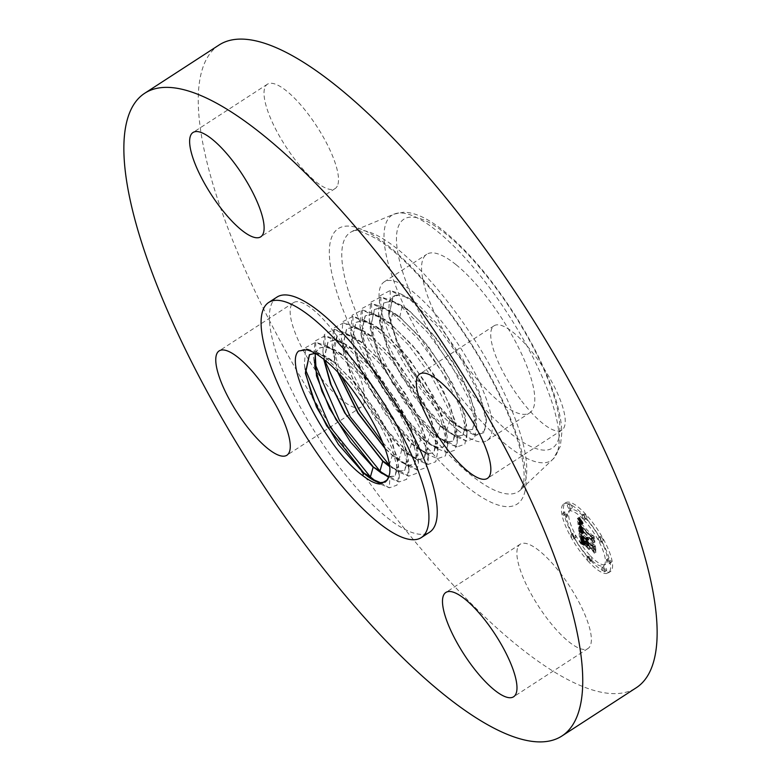 <?xml version="1.0" encoding="UTF-8"?>
<svg xmlns="http://www.w3.org/2000/svg" width="781" height="781" viewBox="0 0 781 781"><rect width="100%" height="100%" fill="white"/><g stroke="black" fill="none" stroke-linecap="round" stroke-linejoin="round"><path stroke-width="0.59" stroke-dasharray="3.9 2.93" d="M457.725 430.038A94.54 28.116 57 0 1 395.049 346.744A94.54 28.116 57 0 1 384.203 281.882A94.54 28.116 57 0 1 413.608 292.348A94.54 28.116 57 0 1 476.283 375.641A94.54 28.116 57 0 1 487.129 440.504A94.54 28.116 57 0 1 457.725 430.038M395.469 295.306A77.485 23.04 57 0 1 399.267 295.072L408.395 297.903L417.249 303.711L440.181 326.712L462.645 358.645L479.329 392.042L486.27 419.114L484.171 431.132L476.254 435.017L473.706 434.695L465.378 430.624L455.587 423.39L433.484 400.331L412.368 370.311L396.377 339.276L388.665 313.464L389.309 300.646L395.469 295.306L393.155 296.419L388.948 315.544L396.299 341.063L411.089 370.76L449.944 419.963L458.418 426.309L467.409 430.097L472.681 429.316L475.531 411.675L462.323 377.672L437.419 339.432L409.166 310.526C401.717 304.883 395.401 301.837 390.227 301.398L383.871 302.882L379.683 321.928L386.995 347.32L401.707 376.891L440.377 425.84L448.811 432.166L457.754 435.935L462.996 435.154L465.827 417.61L452.677 383.764L427.89 345.71L399.765 316.949C392.335 311.326 386.058 308.3 380.913 307.86L374.587 309.354L370.419 328.313L377.692 353.588L392.335 383.012L430.8 431.727L446.693 442.681L456.924 446.966L464.841 444.194L466.989 433.133L459.765 406.188L442.046 371.902L417.835 338.437L392.56 313.65L382.221 306.923L371.58 303.428L361.427 308.749L359.963 325.97L368.124 354.203L384.603 387.151L405.954 418.323L427.832 441.626L437.087 448.538L447.259 452.804L455.147 450.051L457.285 439.039L450.09 412.212L432.449 378.082L408.336 344.753L383.168 320.073L372.869 313.386L362.267 309.901L352.153 315.202L350.698 332.355L358.821 360.471L375.231 393.282L396.484 424.308L418.255 447.513L427.48 454.396L437.604 458.642L445.453 455.899L447.581 444.945L440.406 418.235L422.843 384.252L398.827 351.069L373.767 326.497L363.526 319.839L352.953 316.373L342.879 321.645L341.434 338.739L349.527 366.738L365.85 399.403L387.015 430.292L408.688 453.4L417.874 460.253L427.949 464.48L435.759 461.756L437.877 450.852L430.731 424.268L413.247 390.432L389.329 357.386L364.366 332.921L354.174 326.292L343.65 322.846L333.614 328.098L332.159 345.124L341.834 376.881M456.124 264.759A94.54 28.116 57 0 1 518.789 348.053A94.54 28.116 57 0 1 529.635 412.915A94.54 28.116 57 0 1 500.23 402.459A94.54 28.116 57 0 1 437.565 319.165A94.54 28.116 57 0 1 426.719 254.303A94.54 28.116 57 0 1 456.124 264.759M521.659 401.034A62.197 18.5 -123 0 0 561.842 430.106A62.197 18.5 -123 0 0 534.302 354.828A62.197 18.5 -123 0 0 494.129 325.755A62.197 18.5 -123 0 0 521.659 401.034M219.149 44.956A383.139 113.938 -123 0 0 201.625 71.588A383.139 113.938 -123 0 0 359.865 469.391A383.139 113.938 -123 0 0 636.242 687.768M277.021 297.063A140.15 41.676 -123 0 0 270.607 306.806A140.15 41.676 -123 0 0 328.489 452.326A140.15 41.676 -123 0 0 429.589 532.203M517.422 548.487A62.197 18.5 -123 0 0 543.117 613.065A62.197 18.5 -123 0 0 587.986 648.513A62.197 18.5 -123 0 0 590.827 644.198A62.197 18.5 -123 0 0 565.141 579.619A62.197 18.5 -123 0 0 520.273 544.162A62.197 18.5 -123 0 0 517.422 548.487M333.731 331.7A62.197 18.5 -123 0 0 293.549 302.628A62.197 18.5 -123 0 0 321.089 377.906A62.197 18.5 -123 0 0 361.261 406.979A62.197 18.5 -123 0 0 333.731 331.7M337.968 184.248A62.197 18.5 -123 0 0 312.273 119.669A62.197 18.5 -123 0 0 267.414 84.211A62.197 18.5 -123 0 0 264.564 88.536A62.197 18.5 -123 0 0 290.249 153.115A62.197 18.5 -123 0 0 335.117 188.563A62.197 18.5 -123 0 0 337.968 184.248M473.706 434.695L476.234 435.29L484.24 432.489L486.407 421.32L479.114 394.132L461.249 359.563L436.843 325.804L411.362 300.802L400.926 294.007L390.197 290.493L379.966 295.843L378.492 313.201L386.732 341.678L403.357 374.909L424.903 406.354L446.976 429.853L456.299 436.813L466.579 441.128L474.536 438.346L476.703 427.227L469.44 400.155L451.652 365.733L427.334 332.12L401.961 307.226L391.574 300.47L380.894 296.965L370.702 302.296L369.228 319.585L377.428 347.945L393.975 381.03L415.433 412.339L437.399 435.739L440.152 425.977L413.998 396.26L391.056 357.278L379.488 322.241L383.656 303.038L390.012 301.544L399.755 304.727L408.941 310.672L431.834 333.028L453.673 363.106L469.635 393.878L476.146 418.011L472.456 429.452L467.184 430.233C462.557 429.482 456.729 426.104 449.719 420.1L423.439 390.236L400.38 351.069L388.753 315.866L392.931 296.575L399.267 295.072M337.919 372.547L332.686 348.521L337.236 335.361L343.455 333.897L353.002 337.011L361.945 342.791L384.32 364.61L405.661 393.975L421.252 424.005L427.617 447.542L424.034 458.672L418.899 459.423C414.36 458.672 408.678 455.372 401.864 449.524L376.227 420.363L353.744 382.124L342.42 347.74L346.52 328.889L352.758 327.424L362.364 330.558L371.346 336.367L393.819 358.294L415.267 387.806L430.936 417.981L437.321 441.636L433.719 452.824L428.554 453.585C423.995 452.834 418.294 449.524 411.441 443.637L385.668 414.34L363.077 375.915L351.684 341.365L355.804 322.426L362.072 320.952L371.717 324.105L380.747 329.943L403.328 351.977L424.864 381.636L440.611 411.958L447.025 435.73L443.403 446.976L438.209 447.747C433.621 446.986 427.881 443.657 421.008 437.75L395.118 408.317L372.4 369.706L360.959 334.99L365.088 315.963L371.385 314.479L381.05 317.642L390.149 323.519L412.827 345.661L434.47 375.456L450.286 405.935L456.729 429.823L453.087 441.138L447.874 441.909C443.257 441.148 437.497 437.799 430.575 431.864L404.558 402.293L381.724 363.487L370.223 328.616L374.372 309.501L380.698 308.017L390.402 311.189L399.54 317.096L422.326 339.344L444.077 369.286L459.96 399.901L466.442 423.917L462.772 435.29L457.529 436.071C452.892 435.31 447.103 431.952 440.152 425.977M338.349 373.015L333.36 353.861L337.46 335.205L343.669 333.741C348.697 334.161 354.867 337.128 362.169 342.644L389.768 370.838L414.096 408.151L427.012 441.333L424.259 458.535L419.124 459.287L410.396 455.616L402.088 449.387L364.21 401.375L349.79 372.381L342.625 347.477L346.735 328.742L352.983 327.278C358.04 327.698 364.239 330.685 371.571 336.22L399.296 364.561L423.741 402.049L436.716 435.398L433.943 452.687L428.779 453.449L419.993 449.749L411.655 443.501L373.582 395.254L359.094 366.123L351.889 341.092L356.019 322.28L362.296 320.806C367.363 321.225 373.591 324.222 380.962 329.797L408.824 358.274L433.387 395.957L446.42 429.472L443.628 446.849L438.434 447.611L429.599 443.891L421.232 437.614L382.963 389.133L368.398 359.856L361.154 334.698L365.303 315.817L371.6 314.333C376.706 314.763 382.963 317.779 390.363 323.373L418.362 351.997L443.032 389.856L456.124 423.536L453.312 441.001L448.099 441.773L439.215 438.034L430.8 431.727M382.846 442.72L399.12 459.277L408.278 466.12L418.284 470.318L426.055 467.614L428.173 456.758L421.057 430.292L403.64 396.602L379.83 363.702L354.974 339.344L344.821 332.755L334.336 329.309L324.34 334.551L322.895 351.509L324.515 359.875M323.988 359.445L328.176 341.668L334.356 340.213C339.364 340.633 345.505 343.581 352.768 349.068L380.24 377.125L404.451 414.242L417.308 447.259L414.574 464.373L409.459 465.125L400.79 461.473L392.511 455.264L384.818 447.923M323.734 359.24L327.961 341.824L334.141 340.36L343.66 343.474L352.553 349.214L374.821 370.926L396.065 400.155L411.577 430.038L417.903 453.449L414.34 464.51L409.244 465.261C404.724 464.519 399.081 461.239 392.296 455.411L385.023 448.499M389.221 464.88L398.671 471.978L408.629 476.156L416.361 473.462L418.46 462.664L411.382 436.315L394.034 402.781L370.321 370.018L345.573 345.768L335.479 339.208L325.023 335.781L315.065 341.004L313.63 357.893L314.431 362.569M352.553 349.214L345.573 345.768L343.376 355.492L370.711 383.403L394.805 420.344L407.604 453.195L404.88 470.221L399.804 470.963L389.377 466.15M315.163 353.344L318.677 348.287L324.828 346.832L334.317 349.927L343.152 355.638L365.313 377.243L386.458 406.325L401.903 436.062L408.199 459.355L404.656 470.357L399.579 471.099L389.407 466.462M315.299 353.422L318.892 348.131L325.052 346.686C330.031 347.096 336.142 350.034 343.367 355.492M385.053 475.112L389.065 477.835L398.974 481.994L406.667 479.319L408.756 468.571L401.707 442.339L384.437 408.951L360.822 376.344L336.172 352.192L326.126 345.671L315.709 342.254L305.801 347.457L304.365 364.278L305.166 368.954M309.501 354.672L315.739 353.158C320.698 353.568 326.78 356.487 333.975 361.915L361.183 389.69L385.16 426.436L397.9 459.121L395.196 476.059L388.743 476.508M315.055 353.276L324.964 356.39L333.751 362.062L355.814 383.559L376.852 412.505L392.228 442.085L398.495 465.261L394.971 476.195L388.694 476.683M375.446 480.969L379.459 483.693L389.309 487.832L396.973 485.167L399.052 474.477L392.033 448.372L374.831 415.121L351.323 382.661L326.77 358.616L316.774 352.124L306.396 348.716L298.723 350.981M388.762 476.43L385.394 481.975M590.827 560.68A41.051 12.203 -123 0 0 610.351 571.594A41.051 12.203 -123 0 0 607.901 548.282A41.051 12.203 -123 0 0 585.194 513.634A41.051 12.203 -123 0 0 565.669 502.72A41.051 12.203 -123 0 0 568.119 526.043A41.051 12.203 -123 0 0 590.827 560.68M590.231 555.691A32.343 9.616 -123 0 0 605.617 564.292A32.343 9.616 -123 0 0 603.684 545.919A32.343 9.616 -123 0 0 585.789 518.633A32.343 9.616 -123 0 0 570.403 510.032A32.343 9.616 -123 0 0 572.336 528.405A32.343 9.616 -123 0 0 590.231 555.691M580.849 529.469L583.758 531.344L581.689 528.161L581.054 525.31L592.613 537.513L593.921 539.964L593.355 535.268L592.281 535.375L581.66 524.061L581.747 522.284L583.241 523.094L581.494 521.874L581.367 523.651L580.859 523.211L580.839 520.878L582.821 522.196L579.336 517.188L580.849 529.469L578.858 530.768L581.767 532.632L579.6 529.245L579.063 526.599L590.612 538.802L591.92 541.253L591.363 536.557L590.29 536.664L579.668 525.359L579.756 523.573L581.249 524.393L579.502 523.172L579.375 524.949L578.867 524.5L578.848 522.167L580.83 523.495L577.344 518.477L578.858 530.768M581.64 530.816L584.393 532.583L581.279 530.338L581.64 530.816L579.648 532.115L582.401 533.872L579.648 532.115M582.675 529.508L582.011 526.941L592.74 538.363L594.937 542.141L593.999 536.342L594.585 541.262L592.789 538.148L581.669 526.306L582.792 529.782L580.683 530.807L580.019 528.239L590.748 539.661L592.945 543.43L592.008 537.631L592.594 542.561L590.797 539.446L579.678 527.595L580.683 530.807M582.099 540.999L585.096 542.727L582.87 538.919L582.118 534.721L587.107 540.042L582.782 535.971L584.383 541.409L583.095 536.537L587.214 540.921L587.4 542.473L585.799 542.199L590.27 546.964L588.288 543.351L588.005 540.999L593.384 546.72L594.927 549.521L594.321 544.474L593.14 544.669L588.552 539.778L588.757 538.617L588.259 539.476L587.761 538.939L588.132 537.562L587.156 537.162L586.863 537.982L582.362 533.189L580.82 530.328L582.099 540.999L580.107 542.297L583.104 544.015L580.966 540.452L580.127 536.01L585.115 541.331L580.791 537.26L582.392 542.697L581.103 537.826L585.223 542.219L585.408 543.771L583.807 543.488L588.278 548.252L586.297 544.64L586.014 542.287L591.393 548.018L592.935 550.81L592.33 545.763L591.149 545.958L586.56 541.077L586.765 539.905L586.267 540.764L585.77 540.227L586.14 538.851L585.164 538.451L584.871 539.28L580.371 534.477L578.828 531.627L580.107 542.297M583.163 542.57L585.887 544.103L582.636 542.102L583.163 542.57L581.171 543.859L583.895 545.402L581.171 543.859M590.866 548.262L586.072 542.912L590.866 548.262L588.874 549.551L584.071 544.201L588.874 549.551M589.011 542.834L593.58 547.696L596.118 551.982L595.405 546.036L595.766 551.103L593.677 547.579L588.689 542.268L589.264 544.943L589.011 542.834L587.019 544.123L591.588 548.994L594.126 553.28L593.091 546.759L593.765 552.401L591.686 548.867L586.697 543.566L587.273 546.231L587.019 544.123M566.352 515.333A2.489 0.742 -123 0 0 567.533 515.997A2.489 0.742 -123 0 0 567.387 514.581A2.489 0.742 -123 0 0 566.01 512.482A2.489 0.742 -123 0 0 564.829 511.819A2.489 0.742 -123 0 0 564.975 513.234A2.489 0.742 -123 0 0 566.352 515.333M590.7 559.616A2.489 0.742 -123 0 0 591.881 560.28A2.489 0.742 -123 0 0 591.734 558.864A2.489 0.742 -123 0 0 590.358 556.765A2.489 0.742 -123 0 0 589.177 556.101A2.489 0.742 -123 0 0 589.323 557.517A2.489 0.742 -123 0 0 590.7 559.616M574.523 537.016A2.489 0.742 -123 0 0 575.714 537.67A2.489 0.742 -123 0 0 575.558 536.264A2.489 0.742 -123 0 0 574.181 534.165A2.489 0.742 -123 0 0 573 533.501A2.489 0.742 -123 0 0 573.147 534.917A2.489 0.742 -123 0 0 574.523 537.016M610.01 561.842A2.489 0.742 -123 0 0 611.191 562.505A2.489 0.742 -123 0 0 611.045 561.09A2.489 0.742 -123 0 0 609.668 558.991A2.489 0.742 -123 0 0 608.487 558.327A2.489 0.742 -123 0 0 608.633 559.743A2.489 0.742 -123 0 0 610.01 561.842M605.392 569.896A2.489 0.742 -123 0 0 606.583 570.56A2.489 0.742 -123 0 0 606.427 569.144A2.489 0.742 -123 0 0 605.05 567.045A2.489 0.742 -123 0 0 603.869 566.391A2.489 0.742 -123 0 0 604.016 567.797A2.489 0.742 -123 0 0 605.392 569.896M585.32 514.708A2.489 0.742 -123 0 0 584.139 514.044A2.489 0.742 -123 0 0 584.286 515.46A2.489 0.742 -123 0 0 585.662 517.559A2.489 0.742 -123 0 0 586.843 518.223A2.489 0.742 -123 0 0 586.697 516.807A2.489 0.742 -123 0 0 585.32 514.708M570.628 504.419A2.489 0.742 -123 0 0 569.447 503.765A2.489 0.742 -123 0 0 569.593 505.17A2.489 0.742 -123 0 0 570.97 507.279A2.489 0.742 -123 0 0 572.151 507.933A2.489 0.742 -123 0 0 572.004 506.527A2.489 0.742 -123 0 0 570.628 504.419M601.497 537.308A2.489 0.742 -123 0 0 600.306 536.645A2.489 0.742 -123 0 0 600.462 538.06A2.489 0.742 -123 0 0 601.839 540.159A2.489 0.742 -123 0 0 603.02 540.823A2.489 0.742 -123 0 0 602.873 539.407A2.489 0.742 -123 0 0 601.497 537.308M582.362 533.189L580.371 534.477M580.82 530.328L578.828 531.627M586.863 537.982L584.871 539.28M586.863 537.718L584.871 539.017M586.892 537.504L584.901 538.802M586.951 537.338L584.959 538.636M587.039 537.23L585.047 538.519M587.156 537.162L585.164 538.451M587.292 537.143L585.301 538.431M587.458 537.172L585.467 538.47M587.663 537.25L585.672 538.548M587.888 537.387L585.896 538.675M588.132 537.562L586.14 538.851M588.318 537.816L586.326 539.105M588.181 537.797L586.189 539.085M588.064 537.797L586.062 539.085M587.956 537.816L585.965 539.115M587.868 537.865L585.877 539.154M587.8 537.933L585.809 539.222M587.742 538.021L585.75 539.31M587.712 538.138L585.721 539.427M587.693 538.265L585.701 539.564M587.693 538.431L585.691 539.72M587.702 538.607L585.711 539.896M587.732 538.773L585.74 540.062M587.761 538.939L585.77 540.227M588.259 539.476L586.267 540.764M588.249 539.29L586.258 540.579M588.249 539.124L586.248 540.413M588.259 538.978L586.267 540.276M588.288 538.861L586.297 540.159M588.327 538.763L586.336 540.062M588.386 538.695L586.394 539.983M588.454 538.636L586.463 539.935M588.542 538.607L586.551 539.905M588.64 538.597L586.648 539.896M588.757 538.617L586.765 539.905M589.001 539.046L587.009 540.345M588.903 539.046L586.912 540.345M588.806 539.056L586.814 540.354M588.737 539.085L586.736 540.384M588.669 539.134L586.677 540.432M588.62 539.202L586.629 540.491M588.581 539.28L586.59 540.579M588.552 539.378L586.56 540.677M588.542 539.495L586.551 540.794M588.542 539.632L586.551 540.921M588.552 539.778L586.56 541.077M593.14 544.669L591.149 545.958M594.321 544.474L592.33 545.763M594.927 549.521L592.935 550.81M593.384 546.72L591.393 548.018M588.005 540.999L586.014 542.287M588.288 543.351L586.297 544.64M590.27 546.964L588.278 548.252M585.799 542.199L583.807 543.488M587.4 542.473L585.408 543.771M587.214 540.921L585.223 542.219M583.095 536.537L581.103 537.826M583.114 536.772L581.113 538.06M583.124 536.986L581.132 538.285M583.143 537.201L581.142 538.49M583.153 537.396L581.162 538.685M583.173 537.582L581.181 538.87M583.212 537.816L581.21 539.115M583.241 538.05L581.249 539.349M583.27 538.275L581.279 539.573M583.309 538.49L581.318 539.788M583.348 538.695L581.357 539.993M583.387 538.89L581.396 540.188M583.436 539.085L581.435 540.374M583.475 539.261L581.484 540.55M583.573 539.593L581.581 540.882M583.68 539.915L581.689 541.204M583.817 540.257L581.825 541.545M583.983 540.618L581.991 541.907M584.168 540.999L582.177 542.297M584.383 541.409L582.392 542.697M584.149 541.057L582.157 542.346M583.944 540.696L581.943 541.994M583.749 540.335L581.757 541.633M583.573 539.964L581.581 541.262M583.417 539.583L581.425 540.882M583.29 539.202L581.298 540.491M583.173 538.802L581.181 540.101M583.075 538.402L581.084 539.7M582.997 537.992L581.005 539.29M582.938 537.582L580.947 538.87M582.851 536.762L580.849 538.05M582.821 536.508L580.83 537.797M582.782 535.971L580.791 537.26M587.185 540.667L585.194 541.955M587.107 540.042L585.115 541.331M582.118 534.721L580.127 536.01M582.177 535.112L580.185 536.401M582.304 536.117L580.312 537.416M582.362 536.693L580.371 537.982M582.401 537.006L580.41 538.294M582.45 537.308L580.459 538.597M582.509 537.592L580.508 538.89M582.567 537.875L580.576 539.173M582.626 538.148L580.634 539.446M582.704 538.421L580.713 539.71M582.782 538.675L580.791 539.964M582.87 538.919L580.879 540.208M582.958 539.154L580.966 540.452M583.056 539.388L581.064 540.677M583.173 539.622L581.181 540.911M583.3 539.876L581.308 541.165M583.456 540.159L581.464 541.448M583.622 540.452L581.63 541.75M583.817 540.774L581.825 542.073M584.032 541.126L582.04 542.414M584.266 541.487L582.275 542.785M584.52 541.877L582.528 543.176M584.803 542.297L582.811 543.586M585.096 542.727L583.104 544.015M584.139 542.053L582.148 543.342M583.983 541.946L581.991 543.234M583.837 541.848L581.845 543.137M583.7 541.76L581.708 543.049M583.466 541.614L581.474 542.912M583.27 541.506L581.279 542.795M583.056 541.399L581.064 542.688M582.938 541.34L580.947 542.639M582.811 541.292L580.82 542.58M582.685 541.233L580.693 542.522M579.336 517.188L577.344 518.477M580.703 529.381L578.711 530.68M579.727 517.754L577.725 519.043M580.098 518.301L578.106 519.59M580.468 518.828L578.467 520.126M580.82 519.345L578.828 520.634M581.171 519.843L579.18 521.132M581.513 520.322L579.522 521.62M581.855 520.79L579.863 522.079M582.177 521.23L580.185 522.528M582.499 521.659L580.508 522.958M582.821 522.196L580.83 523.495M582.567 521.942L580.576 523.231M582.323 521.708L580.332 523.006M582.109 521.503L580.117 522.801M581.894 521.327L579.902 522.616M581.708 521.181L579.717 522.469M581.533 521.054L579.541 522.343M581.376 520.956L579.385 522.255M581.24 520.888L579.248 522.177M581.113 520.849L579.121 522.138M581.005 520.829L579.014 522.118M580.918 520.839L578.926 522.138M580.839 520.878L578.848 522.167M580.771 520.947L578.78 522.235M580.722 521.034L578.731 522.323M580.683 521.152L578.692 522.45M580.654 521.298L578.662 522.587M580.644 521.474L578.653 522.762M580.644 521.669L578.643 522.958M580.654 521.893L578.662 523.182M580.673 522.147L578.682 523.436M580.703 522.343L578.711 523.631M580.732 522.538L578.741 523.836M580.771 522.753L578.78 524.051M580.81 522.977L578.819 524.266M580.859 523.211L578.867 524.5M581.367 523.651L579.375 524.949M581.289 523.026L579.297 524.315M581.259 522.801L579.268 524.1M581.249 522.606L579.258 523.895M581.249 522.43L579.258 523.719M581.269 522.274L579.268 523.573M581.289 522.147L579.297 523.446M581.328 522.05L579.326 523.338M581.367 521.962L579.375 523.26M581.425 521.913L579.434 523.202M581.494 521.874L579.502 523.172M581.669 521.884L579.678 523.172M581.777 521.923L579.785 523.211M581.904 521.981L579.912 523.28M582.05 522.069L580.058 523.368M582.206 522.186L580.215 523.475M582.382 522.313L580.39 523.612M582.567 522.479L580.576 523.768M582.782 522.665L580.791 523.953M582.997 522.87L581.005 524.158M583.241 523.094L581.249 524.393M583.27 523.368L581.279 524.656M583.065 523.163L581.074 524.451M582.87 522.977L580.879 524.276M582.685 522.811L580.693 524.11M582.519 522.674L580.527 523.963M582.372 522.557L580.381 523.846M582.109 522.382L580.117 523.67M581.894 522.294L579.902 523.582M581.747 522.284L579.756 523.573M581.63 522.362L579.639 523.66M581.591 522.44L579.6 523.729M581.562 522.528L579.57 523.826M581.542 522.645L579.551 523.934M581.533 522.782L579.541 524.071M581.533 522.938L579.541 524.236M581.542 523.124L579.551 524.412M581.562 523.319L579.57 524.617M581.66 524.061L579.668 525.359M592.281 535.375L590.29 536.664M593.355 535.268L591.363 536.557M593.921 539.964L591.92 541.253M592.613 537.513L590.612 538.802M581.054 525.31L579.063 526.599M581.064 525.476L579.072 526.775M581.074 525.652L579.082 526.941M581.084 525.828L579.092 527.116M581.103 526.003L579.111 527.302M581.123 526.189L579.131 527.487M581.152 526.414L579.16 527.712M581.191 526.638L579.199 527.936M581.24 526.863L579.248 528.151M581.298 527.077L579.307 528.376M581.357 527.302L579.365 528.591M581.435 527.517L579.434 528.815M581.513 527.731L579.522 529.03M581.601 527.946L579.6 529.245M581.689 528.161L579.697 529.45M581.796 528.376L579.805 529.664M581.913 528.591L579.912 529.879M582.04 528.815L580.049 530.104M582.177 529.049L580.185 530.348M582.343 529.293L580.342 530.592M582.509 529.557L580.517 530.846M582.694 529.83L580.703 531.119M582.899 530.104L580.908 531.402M583.114 530.397L581.123 531.695M583.339 530.699L581.347 531.998M583.583 531.012L581.591 532.31M583.758 531.344L581.767 532.632M583.563 531.187L581.572 532.476M583.378 531.041L581.386 532.339M583.202 530.904L581.21 532.203M583.026 530.777L581.035 532.076M582.86 530.66L580.869 531.959M582.704 530.553L580.713 531.841M582.548 530.445L580.556 531.744M582.401 530.358L580.41 531.646M582.265 530.27L580.273 531.558M582.138 530.192L580.137 531.48M586.072 542.912L584.071 544.201M586.258 543.351L584.266 544.64M590.68 547.823L588.689 549.111M581.279 530.338L579.287 531.627M581.454 530.748L579.463 532.046M581.445 530.387L579.453 531.685M581.64 530.475L579.648 531.763M581.865 530.582L579.873 531.881M582.118 530.729L580.117 532.017M582.392 530.895L580.4 532.183M582.694 531.08L580.703 532.378M583.026 531.305L581.035 532.603M583.378 531.558L581.386 532.847M583.758 531.832L581.767 533.13M584.266 532.212L582.275 533.501M584.393 532.583L582.401 533.872M583.993 532.281L582.001 533.579M583.612 532.017L581.62 533.306M583.251 531.763L581.259 533.062M582.919 531.549L580.927 532.837M582.616 531.353L580.625 532.642M582.333 531.178L580.342 532.476M582.079 531.041L580.088 532.33M581.845 530.914L579.853 532.212M582.636 542.102L580.644 543.391M582.841 542.473L580.849 543.771M582.929 542.16L580.937 543.449M583.222 542.239L581.23 543.537M583.524 542.346L581.533 543.635M583.827 542.473L581.825 543.761M584.129 542.629L582.138 543.918M584.432 542.795L582.441 544.093M584.744 543L582.753 544.289M585.067 543.215L583.075 544.513M585.389 543.459L583.397 544.757M585.711 543.732L583.719 545.021M585.887 544.103L583.895 545.402M585.594 543.869L583.602 545.167M585.301 543.654L583.309 544.953M585.008 543.459L583.017 544.747M584.705 543.264L582.714 544.562M584.403 543.098L582.411 544.386M584.1 542.941L582.109 544.24M583.788 542.805L581.796 544.093M583.475 542.678L581.484 543.976M582.694 529.635L580.703 530.924M582.792 529.782L580.8 531.07M582.509 529.342L580.517 530.641M582.353 529.069L580.361 530.358M582.216 528.805L580.224 530.104M582.109 528.561L580.117 529.85M582.021 528.317L580.029 529.606M581.943 528.044L579.941 529.342M581.865 527.741L579.873 529.04M581.835 527.585L579.844 528.874M581.806 527.409L579.814 528.698M581.777 527.234L579.785 528.522M581.747 527.038L579.756 528.337M581.728 526.843L579.736 528.141M581.669 526.306L579.678 527.595M592.789 538.148L590.797 539.446M594.585 541.262L592.594 542.561M593.999 536.342L592.008 537.631M594.312 536.889L592.32 538.177M594.937 542.141L592.945 543.43M592.74 538.363L590.748 539.661M582.011 526.941L580.019 528.239M582.011 527.077L580.019 528.376M582.021 527.224L580.029 528.512M582.04 527.36L580.049 528.649M582.07 527.575L580.078 528.864M582.109 527.8L580.117 529.088M582.157 528.024L580.166 529.313M582.216 528.259L580.224 529.547M582.294 528.493L580.293 529.791M582.372 528.737L580.381 530.035M582.46 528.991L580.468 530.279M582.558 529.245L580.566 530.543M588.942 544.337L586.941 545.626M589.264 544.943L587.273 546.231M588.689 542.268L586.697 543.566M593.677 547.579L591.686 548.867M595.766 551.103L593.765 552.401M595.093 545.47L593.091 546.759M595.405 546.036L593.414 547.325M596.118 551.982L594.126 553.28M593.58 547.696L591.588 548.994M588.835 561.978A41.051 12.203 57 0 1 566.127 527.341A41.051 12.203 57 0 1 563.677 504.018A41.051 12.203 57 0 1 583.202 514.933A41.051 12.203 57 0 1 605.91 549.57A41.051 12.203 57 0 1 608.36 572.893A41.051 12.203 57 0 1 588.835 561.978M583.798 519.921A32.343 9.616 57 0 1 601.692 547.208A32.343 9.616 57 0 1 603.625 565.59A32.343 9.616 57 0 1 588.239 556.99A32.343 9.616 57 0 1 570.345 529.694A32.343 9.616 57 0 1 568.412 511.321A32.343 9.616 57 0 1 583.798 519.921M564.019 513.771A2.489 0.742 57 0 1 565.395 515.87A2.489 0.742 57 0 1 565.542 517.286A2.489 0.742 57 0 1 564.36 516.622A2.489 0.742 57 0 1 562.984 514.523A2.489 0.742 57 0 1 562.837 513.117A2.489 0.742 57 0 1 564.019 513.771M588.366 558.054A2.489 0.742 57 0 1 589.743 560.153A2.489 0.742 57 0 1 589.889 561.568A2.489 0.742 57 0 1 588.708 560.904A2.489 0.742 57 0 1 587.332 558.805A2.489 0.742 57 0 1 587.185 557.39A2.489 0.742 57 0 1 588.366 558.054M572.19 535.454A2.489 0.742 57 0 1 573.566 537.553A2.489 0.742 57 0 1 573.713 538.968A2.489 0.742 57 0 1 572.532 538.304A2.489 0.742 57 0 1 571.155 536.205A2.489 0.742 57 0 1 571.009 534.79A2.489 0.742 57 0 1 572.19 535.454M607.677 560.28A2.489 0.742 57 0 1 609.053 562.379A2.489 0.742 57 0 1 609.2 563.794A2.489 0.742 57 0 1 608.018 563.13A2.489 0.742 57 0 1 606.642 561.031A2.489 0.742 57 0 1 606.495 559.626A2.489 0.742 57 0 1 607.677 560.28M603.059 568.343A2.489 0.742 57 0 1 604.435 570.442A2.489 0.742 57 0 1 604.582 571.858A2.489 0.742 57 0 1 603.401 571.194A2.489 0.742 57 0 1 602.024 569.095A2.489 0.742 57 0 1 601.878 567.68A2.489 0.742 57 0 1 603.059 568.343M583.671 518.848A2.489 0.742 57 0 1 582.294 516.749A2.489 0.742 57 0 1 582.148 515.343A2.489 0.742 57 0 1 583.329 515.997A2.489 0.742 57 0 1 584.705 518.096A2.489 0.742 57 0 1 584.852 519.511A2.489 0.742 57 0 1 583.671 518.848M568.978 508.568A2.489 0.742 57 0 1 567.602 506.469A2.489 0.742 57 0 1 567.445 505.053A2.489 0.742 57 0 1 568.636 505.717A2.489 0.742 57 0 1 570.013 507.816A2.489 0.742 57 0 1 570.159 509.232A2.489 0.742 57 0 1 568.978 508.568M599.847 541.458A2.489 0.742 57 0 1 598.471 539.359A2.489 0.742 57 0 1 598.314 537.943A2.489 0.742 57 0 1 599.505 538.607A2.489 0.742 57 0 1 600.882 540.706A2.489 0.742 57 0 1 601.028 542.112A2.489 0.742 57 0 1 599.847 541.458M525.418 480.93A154.462 45.933 -123 0 0 464.041 324.017A154.462 45.933 -123 0 0 352.456 231.342A154.462 45.933 -123 0 0 343.142 243.252A154.462 45.933 -123 0 0 409.371 407.047A154.462 45.933 -123 0 0 520.341 490.097A154.462 45.933 -123 0 0 525.418 480.93M524.617 492.743A164.254 48.842 -123 0 0 444.389 305.351A164.254 48.842 -123 0 0 330.773 239.982A164.254 48.842 -123 0 0 411.001 427.373A164.254 48.842 -123 0 0 524.617 492.743M557.878 450.403A146.242 43.492 -123 0 0 499.772 301.837A146.242 43.492 -123 0 0 394.112 214.092A146.242 43.492 -123 0 0 385.297 225.367A146.242 43.492 -123 0 0 448.001 380.454A146.242 43.492 -123 0 0 553.075 459.082A146.242 43.492 -123 0 0 557.878 450.403M558.688 438.59A136.441 40.573 -123 0 0 492.05 282.937A136.441 40.573 -123 0 0 397.666 228.628A136.441 40.573 -123 0 0 464.305 384.291A136.441 40.573 -123 0 0 558.688 438.59M467.409 430.097L476.254 435.017M390.227 301.398L390.197 290.493L399.316 295.072M411.362 300.802L417.249 303.711M449.944 419.963L455.587 423.39M440.377 425.84L446.976 429.853L449.719 420.1M457.754 435.935L466.579 441.128L467.184 430.233M399.765 316.949L401.961 307.226L408.941 310.672M380.913 307.86L380.894 296.965L390.012 301.544M448.099 441.773L456.924 446.966L457.529 436.071M390.363 323.373L392.56 313.65L399.54 317.096M371.6 314.333L371.58 303.428L380.698 308.017M421.232 437.614L427.832 441.626L430.575 431.864M447.259 452.804L447.874 441.909M380.962 329.797L383.168 320.073L390.149 323.519M362.296 320.806L362.267 309.901L371.385 314.479M411.655 443.501L418.255 447.513L421.008 437.75M371.571 336.22L373.767 326.497L380.747 329.943M352.983 327.278L352.953 316.373L362.072 320.952M402.088 449.378L408.688 453.4L411.441 443.637M419.124 459.287L427.949 464.48L428.554 453.585M362.169 342.644L364.366 332.921L371.346 336.367M343.65 322.846L352.758 327.424M392.511 455.264L399.12 459.277L401.864 449.524M354.974 339.344L361.945 342.791M409.459 465.125L418.284 470.318M334.356 340.213L334.336 329.309L343.455 333.897M389.231 464.978L392.296 455.411M399.804 470.963L408.629 476.156L409.244 465.261M325.052 346.686L325.023 335.781L334.141 340.36M390.139 476.8L398.974 481.994L399.579 471.099M333.975 361.915L336.172 352.192L343.152 355.638M315.739 353.158L315.709 342.254L324.828 346.832M380.484 482.638L389.309 487.832L389.924 476.937M326.175 361.252L326.77 358.616L333.751 362.062M306.406 349.81L306.396 348.716L315.514 353.305M582.899 537.299L580.908 538.587M582.87 537.025L580.879 538.314M582.802 536.254L580.81 537.553M584.891 542.58L582.899 543.879M584.686 542.434L582.694 543.722M584.491 542.297L582.499 543.586M584.315 542.17L582.314 543.459M582.548 541.174L580.556 542.473M582.401 541.116L580.41 542.414M582.255 541.057L580.263 542.356M487.129 440.504L529.635 412.915M384.203 281.882L426.719 254.303M561.842 430.106L487.451 478.372M494.129 325.755L419.739 374.021M352.456 231.342C354.476 228.94 362.404 231.381 376.247 238.664C396.699 251.443 419.514 274.072 444.711 306.552C465.31 333.604 482.922 361.818 497.556 391.193C507.796 411.987 515.167 430.721 519.648 447.386C524.11 465.066 525.222 477.581 522.987 484.942L520.341 490.097L553.075 459.082L560.319 446.39L561.842 432.615C561.529 419.592 557.985 404.06 551.21 386.029C542.073 361.818 529.059 336.699 512.19 310.672C489.794 276.581 467.058 250.076 443.969 231.137C428.271 218.504 414.76 212.207 403.445 212.266L394.112 214.092L352.456 231.342M587.986 648.513L513.586 696.789M520.273 544.162L445.883 592.437M293.549 302.628L219.158 350.894M361.261 406.979L286.871 455.245M267.414 84.211L193.014 132.487M335.117 188.563L260.727 236.838M486.407 421.32L486.27 419.114M458.418 426.309L465.378 430.624M378.492 313.201L379.683 321.928M400.926 294.007L408.395 297.903M388.948 315.544L388.665 313.464M476.703 427.227L476.146 418.011M456.299 436.813L448.811 432.166M391.574 300.47L399.755 304.727M466.989 433.133L466.442 423.917M369.228 319.585L370.419 328.313M382.221 306.923L390.412 311.189M446.693 442.681L439.205 438.034M359.963 325.97L361.154 334.698M457.285 439.039L456.729 429.823M437.087 448.538L429.599 443.891M372.869 313.386L381.06 317.642M447.581 444.945L447.025 435.73M350.698 332.355L351.889 341.092M363.526 319.839L371.707 324.105M427.48 454.396L419.993 449.749M341.434 338.739L342.625 347.477M437.877 450.852L437.321 441.636M417.874 460.253L410.386 455.606M354.174 326.292L362.364 330.558M332.159 345.124L333.36 353.861M428.173 456.758L427.617 447.542M408.278 466.12L400.78 461.473M344.821 332.755L353.012 337.011M322.895 351.509L324.086 360.246M418.46 462.664L417.903 453.449M398.671 471.978L391.174 467.331M335.479 339.208L343.66 343.474M313.63 357.893L314.821 366.631M408.756 468.571L408.199 459.355M389.065 477.835L381.567 473.188M326.126 345.671L334.317 349.927M304.365 364.278L305.556 373.015M399.052 474.477L398.495 465.261M379.459 483.693L371.961 479.046M316.774 352.124L324.964 356.39M563.677 504.018L565.669 502.72M608.36 572.893L610.351 571.594M603.625 565.59L605.617 564.292M568.412 511.321L570.403 510.032M565.542 517.286L567.533 515.997M562.837 513.117L564.829 511.819M589.889 561.568L591.881 560.28M587.185 557.39L589.177 556.101M573.713 538.968L575.714 537.67M571.009 534.79L573 533.501M609.2 563.794L611.191 562.505M606.495 559.626L608.487 558.327M604.582 571.858L606.583 570.56M601.878 567.68L603.869 566.391M582.148 515.343L584.139 514.044M584.852 519.511L586.843 518.223M567.445 505.053L569.447 503.765M570.159 509.232L572.151 507.933M598.314 537.943L600.306 536.645M601.028 542.112L603.02 540.823"/><path stroke-width="1.17" d="M427.695 527.849A140.15 41.676 -123 0 0 369.813 382.339A140.15 41.676 -123 0 0 268.713 302.452A140.15 41.676 -123 0 0 262.309 312.195A140.15 41.676 -123 0 0 320.19 457.705A140.15 41.676 -123 0 0 421.291 537.592A140.15 41.676 -123 0 0 427.695 527.849M380.191 484.035L387.317 479.964A73.951 21.995 -123 0 0 388.762 476.43C397.041 458.554 358.899 387.532 326.175 361.252C318.453 354.73 311.863 350.913 306.406 349.81L298.723 350.981C282.576 364.044 327.444 450.364 362.843 475.697C369.843 481.086 375.632 483.859 380.191 484.035M447.269 449.3A62.197 18.5 -123 0 0 487.451 478.372A62.197 18.5 -123 0 0 459.911 403.094A62.197 18.5 -123 0 0 419.739 374.021A62.197 18.5 -123 0 0 447.269 449.3M127.235 119.854A383.139 113.938 -123 0 0 285.475 517.657A383.139 113.938 -123 0 0 561.851 736.044A383.139 113.938 -123 0 0 579.375 709.412A383.139 113.938 -123 0 0 421.135 311.609A383.139 113.938 -123 0 0 144.758 93.232A383.139 113.938 -123 0 0 127.235 119.854M561.851 736.044L636.242 687.768A383.139 113.938 -123 0 0 653.765 661.146A383.139 113.938 -123 0 0 495.525 263.343A383.139 113.938 -123 0 0 219.149 44.956L144.758 93.232M421.291 537.592L429.589 532.203A140.15 41.676 -123 0 0 436.003 522.469A140.15 41.676 -123 0 0 378.121 376.95A140.15 41.676 -123 0 0 277.021 297.063L268.713 302.452M263.578 232.513A62.197 18.5 -123 0 0 237.883 167.935A62.197 18.5 -123 0 0 193.014 132.487A62.197 18.5 -123 0 0 190.173 136.802A62.197 18.5 -123 0 0 215.859 201.381A62.197 18.5 -123 0 0 260.727 236.838A62.197 18.5 -123 0 0 263.578 232.513M259.341 379.966A62.197 18.5 -123 0 0 219.158 350.894A62.197 18.5 -123 0 0 246.698 426.172A62.197 18.5 -123 0 0 286.871 455.245A62.197 18.5 -123 0 0 259.341 379.966M443.032 596.752A62.197 18.5 -123 0 0 468.727 661.331A62.197 18.5 -123 0 0 513.586 696.789A62.197 18.5 -123 0 0 516.436 692.464A62.197 18.5 -123 0 0 490.751 627.885A62.197 18.5 -123 0 0 445.883 592.437A62.197 18.5 -123 0 0 443.032 596.752M341.834 376.881L360.061 411.431L382.846 442.72M384.818 447.923L358.137 412.954L338.349 373.015M385.023 448.499L357.913 413.09L337.919 372.547M324.515 359.875L350.21 416.781L389.221 464.88M389.377 466.15L382.944 461.151L345.456 413.618L331.183 384.916L323.988 359.445M389.407 466.462L382.729 461.288L344.772 412.964L330.519 383.92L323.734 359.24M314.431 362.569L339.589 420.871L379.976 471.05L385.053 475.112M388.743 476.508L381.577 473.188L373.377 467.038L336.084 419.739L321.889 391.174L314.821 366.631L315.299 353.422M388.694 476.683L373.152 467.175L350.435 441.909L329.533 408.404L316.471 375.866L315.163 353.344M305.166 368.954L330.207 426.992L370.399 476.937L375.446 480.969M385.394 481.975L380.484 482.638L371.971 479.056L363.8 472.925L326.712 425.86L312.585 397.441L305.556 373.015L309.501 354.672M387.317 479.964L385.287 482.043L380.269 482.775C375.817 482.043 370.253 478.802 363.585 473.061L338.466 444.467L316.442 406.96L305.351 373.24L309.393 354.75L315.055 353.276M382.944 461.151L389.543 465.164M373.367 467.038L379.976 471.05L382.729 461.288M363.8 472.925L370.399 476.937L373.152 467.175M362.843 475.697L363.585 473.061"/></g></svg>
